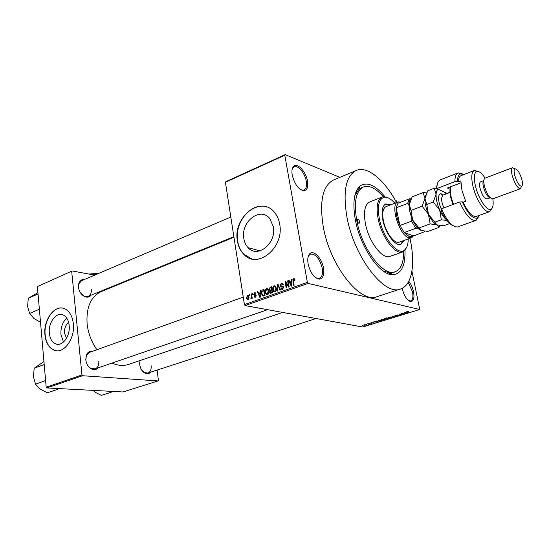 <?xml version="1.0" encoding="UTF-8"?>
<svg xmlns="http://www.w3.org/2000/svg" width="550" height="550" viewBox="0 0 550 550"><rect width="100%" height="100%" fill="white"/><g stroke="black" fill="none" stroke-linecap="round" stroke-linejoin="round"><path stroke-width="0.82" d="M307.471 181.012C308.351 186.931 307.189 190.176 303.978 190.74C298.588 189.633 294.669 184.415 292.215 175.072C291.555 171.022 291.995 168.149 293.528 166.437C297.165 162.188 305.965 171.517 307.471 181.012M300.541 189.564L302.981 190.204L304.081 189.949C306.274 188.732 306.996 185.79 306.254 181.129C304.954 173.113 297.969 164.801 294.154 166.877L293.232 167.537L292.071 169.709M408.774 281.304C410.987 284.027 412.569 287.478 413.518 291.644C414.597 297.818 413.724 301.132 410.898 301.586C407.144 300.582 404.257 296.278 402.236 288.668L402.167 288.324M408.574 300.609L410.747 300.933C412.823 299.881 413.394 296.821 412.466 291.761L408.21 282.329M323.441 267.912C324.424 274.89 323.022 278.637 319.22 279.159C314.05 277.984 310.344 272.889 308.103 263.869C307.333 259.05 307.911 255.654 309.829 253.694C313.713 249.673 321.894 258.342 323.441 267.912M315.48 277.606L318.237 278.541L319.474 278.341C322.135 276.994 323.043 273.563 322.19 268.049C319.612 258.5 315.728 253.853 310.544 254.121L309.478 254.794L308.048 257.207M66.481 338.305L64.522 333.121C64.302 328.426 65.677 324.851 68.64 322.389M49.342 333.19C50.002 338.814 52.161 342.409 55.825 343.956C62.487 346.789 70.476 335.844 69.183 325.435C68.523 320.072 66.488 316.573 63.085 314.944C56.299 311.664 48.104 322.671 49.342 333.19M66.756 318.12C62.528 322.128 60.589 327.587 60.947 334.496L63.511 342.018M44.942 334.799C45.87 342.939 49.005 348.109 54.326 350.302C63.834 354.221 75.199 338.559 73.336 323.702C72.394 316.099 69.52 311.128 64.721 308.77C54.972 303.937 43.182 319.715 44.942 334.799M62.391 308.089C53.061 306.453 43.649 321.248 45.162 334.819C46.097 342.959 49.225 348.129 54.553 350.322L56.561 350.769M273.322 226.696C276.801 243.169 257.62 258.768 248.133 247.699C245.884 245.348 244.454 242.33 243.843 238.645C240.391 221.87 260.556 206.099 269.919 218.804L273.322 226.696M237.442 241.093C238.329 246.544 240.474 250.979 243.863 254.396C257.476 269.761 284.639 247.459 279.647 223.981C278.898 219.732 277.358 216.088 275.034 213.063C261.69 194.343 232.506 216.989 237.442 241.093M266.75 207.034C251.618 201.444 234.066 222.502 237.662 241.147C238.549 246.599 240.694 251.034 244.083 254.451L251.783 258.864M90.991 295.233C89.375 297.22 87.251 297.667 84.624 296.581C81.18 294.718 79.117 291.576 78.437 287.148L78.815 283.236C79.839 280.548 81.654 279.324 84.26 279.558M230.821 217.058L81.469 280.748L78.849 283.834L78.705 288.709M80.472 292.82L84.205 296.141L88.254 296.354C90.509 295.226 91.52 292.971 91.279 289.596M98.072 367.868C96.154 369.889 93.837 370.191 91.114 368.789C88.124 366.877 86.343 363.887 85.773 359.824L86.336 355.101C87.594 352.227 89.616 350.976 92.393 351.361M89.499 352.406L86.343 355.692L85.828 360.051C86.35 363.797 87.993 366.547 90.757 368.314L95.157 368.864C97.838 367.661 99.048 365.104 98.801 361.178M150.569 372.192C149.022 373.883 147.132 374.186 144.891 373.099C142.058 371.388 140.333 368.527 139.7 364.533L139.941 360.559M141.817 370.226L144.485 372.639L147.936 373.044C150.37 371.965 151.436 369.531 151.133 365.729M404.972 250.36C405.405 265.485 401.507 273.604 393.257 274.725C380.641 276.21 360.463 247.83 355.403 220.144C352.419 203.218 353.911 191.895 359.872 186.168C366.843 181.349 375.183 184.862 384.911 196.714M383.109 270.957L390.335 273.006L395.024 271.837M396.529 202.565C384.478 179.85 367.242 165.419 356.036 170.541C345.771 176.089 342.746 191.613 346.947 217.133C354.097 257.262 384.732 296.567 400.675 288.949C412.039 285.237 415.553 263.924 410.197 239.642L409.901 238.329M358.229 189.083L357.727 188.609M333.644 179.981L333.314 180.118C322.678 185.804 319.309 201.231 323.207 226.401C329.883 265.966 360.683 304.349 377.224 296.594L400.331 289.066M101.434 291.479L101.118 291.61C90.777 296.684 86.109 307.381 87.106 323.702C88.172 333.218 91.438 341.901 96.896 349.745M285.175 154.619L284.797 155.224L225.417 182.298L225.844 181.692L285.175 154.619L339.873 177.354M395.347 200.42L396.612 200.942L397.237 202.29M364.348 324.768L366.864 324.713L364.251 325.318L363.88 325.215L364.348 324.768M367.757 323.737L370.136 323.984L368.775 324.369L369.105 324.032L367.757 323.737M370.954 322.733L373.512 322.761L371.491 323.304L373.051 322.871L370.597 323.159L370.954 322.733M378.393 320.451L379.617 320.072L382.291 320.609L378.173 321.207L377.719 321.076L378.393 320.451M385.22 318.347L386.533 317.941L389.187 318.491L386.052 319.11L384.533 318.842L385.22 318.347M392.026 316.243L396.344 316.284L392.569 316.236L393.779 317.075L393.332 317.212L392.026 316.243M401.177 313.424L404.223 313.864L399.85 314.105L401.521 314.696L398.901 314.126L403.274 313.878L401.177 313.424M407.509 311.548L408.396 311.609L406.656 311.981L408.726 312.476L406.216 312.118L407.509 311.548M225.417 182.298L244.42 304.618L307.368 282.37L308.055 283.394L245.107 305.58L362.725 327.009L419.746 309.485L411.922 271.157M308.055 283.394L419.746 309.485M404.8 312.304L406.546 313.149L402.098 313.136L403.714 313.053L405.206 312.593L404.8 312.304M395.416 315.178L397.726 314.937L395.278 315.624L398.839 315.253L396.131 315.961L398.337 315.363L394.852 315.755L395.416 315.178M390.369 316.958L392.109 317.144L391.449 317.811L387.929 317.701L390.369 316.958M383.426 319.096L385.186 319.282L384.533 319.935L381.006 319.839L383.426 319.096M376.138 321.152L377.994 321.929L377.554 322.066L373.539 321.949L376.578 321.42L376.138 321.152M368.933 323.373L369.731 323.317L368.933 323.373M366.107 324.246L366.912 324.191L366.107 324.246M362.251 325.435L363.048 325.38L362.251 325.435M249.315 294.69L249.762 294.532L249.899 295.391L249.452 295.549L249.315 294.69L249.803 294.786M252.381 293.583L252.835 293.425L252.972 294.284L252.519 294.449L252.381 293.583L252.876 293.686M260.232 290.764L260.707 290.593L260.301 297.165L259.827 297.33L257.4 291.782L257.874 291.61L258.562 293.281L260.129 292.717L260.232 290.764L260.693 290.861M267.905 288.929L268.702 290.861C269.087 292.559 268.668 293.837 267.451 294.711L266.159 294.422L265.176 292.201L265.272 289.85L266.434 288.447L267.905 288.929M275.502 286.199L276.313 288.138C276.705 289.843 276.286 291.136 275.055 292.016L273.714 291.699L272.745 289.499L272.841 287.134L274.01 285.718L275.502 286.199M281.332 283.085L282.679 283.367L283.236 284.604L282.782 284.852L282.391 284.02L281.407 283.821L280.637 285.216L280.871 285.732L283.119 286.303L283.539 287.21L282.48 289.376L281.27 289.149L280.754 288.042L281.215 287.794L281.566 288.537L282.349 288.661L283.064 287.354L282.81 286.784L280.589 286.316L280.17 285.395L281.332 283.085L282.714 283.394M291.603 279.476L292.098 279.297L291.72 286.014L291.218 286.192L288.633 280.541L289.135 280.363L289.864 282.061L291.507 281.476L291.603 279.476L292.084 279.586M284.797 155.224L307.368 282.37M294.47 278.822L295.013 280.218L294.553 280.466L293.748 279.386L293.315 280.039L294.126 285.161L293.652 285.333L292.923 281.119L293.645 278.657L294.47 278.822M287.623 280.906L288.097 280.741L289.156 286.928L288.647 287.107L285.801 282.858L286.646 287.815L286.172 287.987L285.12 281.806L285.629 281.627L288.468 285.856L287.623 280.906L288.145 281.029M277.592 284.515L278.046 284.35L280.466 290.008L279.984 290.18L277.97 285.141L277.64 291.012L277.152 291.184L277.592 284.515L278.169 284.646M270.146 287.196L271.576 286.681L272.587 292.806L270.105 293.191L269.624 292.229L269.913 290.764L269.039 289.493L270.146 287.196L271.721 287.533M262.687 289.877L264.028 289.396L265.018 295.488L262.996 296.093L262.412 295.817L261.463 293.569C261.064 291.885 261.477 290.654 262.687 289.877L264.158 290.187M254.616 292.703L255.461 292.82L255.942 293.721L255.502 293.961L254.684 293.343L254.361 294.601L255.833 294.917L256.176 295.632L255.358 297.254L254.506 297.137L254.114 296.368L255.241 296.629L255.736 295.886L254.121 295.322L253.749 294.511L254.616 292.703L255.53 292.889M251.103 294.044L251.549 293.886L252.244 298.279L251.797 298.437L251.687 297.736L251.274 298.705L250.814 298.623L251.522 297.248L251.103 294.044L251.591 294.147M247.424 295.288L248.311 295.46L249.019 297.11L248.133 299.826L247.259 299.661L246.544 298.045L247.424 295.288L248.311 295.467M361.384 187.798L358.799 189.365L354.894 195.463M37.4 286.571L72.181 270.951L37.4 286.571L46.186 387.2L81.964 374.969L82.596 375.732L46.805 387.936L122.973 391.964L158.001 380.93L158.386 380.297L157.114 370.061M82.596 375.732L158.001 380.93M72.181 270.951L94.655 275.124M125.888 280.926L126.789 281.091M71.699 271.528L81.964 374.969M112.111 363.048C117.948 365.688 123.434 366.142 128.562 364.396L282.693 312.428M46.805 387.936L46.186 387.2M140.099 360.511L139.618 363.392M389.751 274.285L389.819 273.604M245.107 305.58L244.42 304.618M302.919 190.644L303.449 190.451M294.498 278.857L293.645 278.657M289.272 280.692L288.633 280.541M291.17 282.363L289.864 282.061M291.968 281.579L291.507 281.476M291.335 284.219L291.472 282.253L290.146 282.728L291.321 285.471L291.335 284.219L291.816 284.329M291.926 282.363L291.472 282.253M291.741 285.567L291.321 285.471M286.571 283.037L285.801 282.858M285.863 281.978L285.12 281.806M288.991 285.972L288.468 285.856M281.332 288.166L280.754 288.042M283.209 288.846L282.349 288.661M283.566 287.471L283.064 287.354M283.47 286.928L282.81 286.784M282.659 286.694L282.37 286.062M280.727 285.519L280.17 285.395M278.431 285.244L277.97 285.141M275.536 291.741L275.337 291.383M273.261 289.609L272.745 289.499M273.35 287.244L272.841 287.134M275.316 286.007L274.01 285.718M274.931 291.294L275.846 288.296L275.172 286.708L274.134 286.433L273.212 289.348L273.639 290.668L275.791 291.479M276.354 288.406L275.846 288.296M270.188 292.346L269.624 292.229M270.476 290.888L269.913 290.764M269.569 289.603L269.039 289.493M270.407 290.111L272.03 290.489M272.009 292.249L271.707 290.421L270.359 290.964L270.071 291.961L270.339 292.552L272.518 292.359M272.216 290.531L271.707 290.421M271.59 289.706L271.232 287.561L269.789 288.159L269.5 289.321L269.796 289.981L272.092 289.816M271.741 287.671L271.232 287.561M272.181 290.352L270.676 290.029M265.684 292.304L265.176 292.201M265.781 289.953L265.272 289.85M267.706 288.716L266.434 288.447M267.334 293.996L268.242 291.012L267.554 289.41L266.551 289.156L265.636 292.057L266.056 293.363L268.187 294.174M268.744 291.122L268.242 291.012M261.965 293.673L261.463 293.569M264.447 294.938L263.684 290.269L261.862 291.864L261.917 293.418L262.625 295.157L264.942 295.041M264.186 290.379L263.684 290.269M264.99 295.501L263.636 295.226M264.55 295.659L262.962 295.336M257.998 291.899L257.4 291.782M259.896 293.549L258.562 293.281M260.569 292.806L260.129 292.717M259.951 295.398L260.088 293.48L258.83 293.934L259.93 296.629L259.951 295.398L260.404 295.494M260.521 293.569L260.088 293.48M260.329 296.704L259.93 296.629M254.705 296.484L254.114 296.368M255.977 296.773L255.241 296.629M256.204 295.976L255.736 295.886M256.183 295.701L255.537 295.57M256.169 295.591L255.97 295.082M255.839 294.931L253.749 294.511M252.175 297.832L251.687 297.736M251.625 298.1L250.841 297.949M251.646 298.004L251.178 297.914M252.099 297.364L251.522 297.248M251.955 296.416L251.46 296.319M247.039 298.141L246.544 298.045M248.05 299.193L248.572 297.275L248.05 296.024L247.507 295.921L246.984 297.846L247.5 299.083L248.738 299.331M249.054 297.364L248.572 297.275M405.969 312.709L406.092 313.287M405.13 312.201L405.206 312.593M405.721 312.998L404.161 313.074L406.017 313.17L405.604 312.428M405.254 312.166L405.364 312.702M405.914 312.661L406.017 313.17M393.229 316.683L393.332 317.212M388.334 317.391L388.465 318.031M391.139 317.749L391.627 317.254L391.27 317.144L389.049 317.309L388.561 317.804L391.139 317.749M385.976 318.732L386.052 319.11M384.649 318.553L384.725 318.904M388.458 318.553L386.327 318.945L388.41 318.326M387.351 318.326L386.416 318.134L385.021 318.739L387.31 318.099M381.425 319.516L381.556 320.155M384.223 319.873L384.704 319.392L384.333 319.282L382.112 319.447L381.638 319.928L384.223 319.873M381.562 320.678L379.514 320.265L378.104 320.897L380.181 321.076L381.521 320.457M377.465 321.592L377.554 322.066M376.502 321.035L376.578 321.42M377.149 321.798L375.602 321.881L377.465 321.956L377.059 321.324M376.668 321.076L376.757 321.523M377.382 321.537L377.465 321.956M369.181 323.799L369.27 324.266M364.162 324.837L364.251 325.318M366.121 325.098L366.107 324.741L364.368 325.112L366.121 325.098M359.542 221.616C359.067 219.952 358.421 219.127 357.596 219.141L357.246 220.798C357.72 222.468 358.366 223.293 359.191 223.272L359.542 221.616M390.713 204.813L385.749 203.961C382.236 205.865 381.274 211.228 382.862 220.048C385.426 233.496 395.574 246.895 400.95 244.289L404.037 240.433M389.978 205.102L385.44 204.105M394.873 203.204C391.105 198.962 387.647 196.969 384.498 197.223C378.854 198.66 377.135 205.831 379.349 218.742C382.938 237.827 397.836 256.046 404.456 250.147C406.918 248.236 408.176 244.496 408.231 238.927M406.966 246.696L404.037 251.199L402.758 251.886C395.464 255.42 381.624 237.201 378.152 218.866C376.021 206.903 377.334 199.636 382.092 197.065L383.487 196.701L388.822 198.172M369.779 201.926L369.634 201.988C364.774 204.593 363.371 211.833 365.427 223.706C368.775 241.911 382.669 259.903 390.122 256.327L402.607 251.941M383.309 196.728C375.87 188.196 369.208 184.958 363.323 187.007C355.857 191.029 353.678 202.235 356.785 220.633C361.962 249.184 383.756 277.269 395.271 271.755C400.909 269.321 403.734 262.536 403.748 251.398M399.341 242.117C394.591 244.42 385.674 232.636 383.412 220.818C382.016 213.056 382.862 208.333 385.969 206.649L397.925 202.022L400.84 202.118M400.517 244.42L403.288 240.701M37.991 294.037L28.304 298.217L37.936 292.669M39.38 309.238L29.59 313.493L27.569 306.419L28.304 298.217M40.514 322.259L34.045 318.608L29.59 313.493M400.324 202.317L397.953 203.232L396.144 207.797L399.898 225.486L404.202 232.512L409.248 236.61L412.534 236.349L424.648 231.66L424.614 231.22M413.559 235.647L411.407 237.786L408.664 237.703C399.066 235.173 389.778 204.098 397.925 202.022M397.953 203.232L409.386 198.818L411.022 198.894C409.668 199.815 408.925 201.788 408.788 204.806L407.646 203.39L396.144 207.797C395.697 213.001 396.949 218.893 399.898 225.486L411.503 221.189L411.902 219.161L417.45 228.339L415.8 228.291L404.202 232.512L413.174 235.785M417.45 228.339L418.536 228.752M408.788 204.806L409.262 206.972M411.434 216.982L411.902 219.161M415.8 228.291L411.503 221.189M407.646 203.39L409.386 198.818M56.774 388.458L57.406 389.434L58.843 388.568M44.151 364.595L34.182 368.225L43.945 361.563M45.602 380.524L35.523 384.216L33.433 376.702L34.182 368.225M57.406 389.434L47.355 392.81L40.047 389.022L35.523 384.216M110.681 391.311L111.21 392.219L101.282 395.381L95.061 392.171L92.916 390.369M111.21 392.219L112.516 391.408M452.863 225.576C449.075 223.919 445.314 219.285 441.581 211.688L441.451 208.787C447.033 221.134 452.396 227.184 457.531 226.937L475.819 220.461M485.107 178.131C481.766 173.064 478.933 170.871 476.616 171.552C474.052 173.058 473.66 177.884 475.454 186.044C478.287 198.468 486.908 211.337 490.841 209.289C492.979 208.216 493.646 204.724 492.848 198.791M491.982 208.374L489.782 211.613C485.464 213.861 476.046 199.843 472.966 186.285C471.027 177.403 471.46 172.136 474.272 170.5L478.156 171.463M483.821 180.606C482.797 181.438 482.68 183.624 483.478 187.144C485.43 193.621 487.685 197.161 490.249 197.766M485.052 178.152L485.011 178.166C483.615 178.984 483.416 181.637 484.419 186.106C486.929 194.288 489.72 198.522 492.793 198.811L492.814 198.804M521.868 179.575C519.633 172.501 517.309 168.912 514.889 168.809C513.913 169.572 513.858 171.779 514.731 175.422C516.821 182.16 519.076 185.797 521.496 186.326C522.686 185.776 522.809 183.528 521.868 179.575M521.558 186.312L520.369 188.739C517.454 188.114 514.738 183.755 512.229 175.663C511.191 171.291 511.266 168.644 512.449 167.729L514.979 168.761M480.645 181.789L480.611 181.803C479.435 182.49 479.256 184.697 480.081 188.416C482.158 195.209 484.488 198.722 487.073 198.949L490.263 197.78M461.092 175.615L461.003 175.649C459.415 176.351 458.535 178.427 458.356 181.871L460.852 180.909L461.979 190.444L465.678 201.3L463.155 202.235C468.029 212.341 472.429 217.064 476.369 216.411L489.686 211.647M463.946 174.508L460.474 173.91C458.556 174.659 457.545 177.155 457.449 181.411L454.891 181.603L436.844 188.574L447.267 193.497M454.891 181.603C454.891 176.756 455.936 173.862 458.019 172.92L462.619 173.931M478.631 216.686L475.929 220.419C470.944 221.1 465.527 214.968 459.683 202.015L441.451 208.787M440.323 179.843L439.856 180.056C437.917 181.204 436.913 184.044 436.844 188.574L436.232 188.183L437.332 184.078M459.683 202.015L462.254 201.809L463.155 202.235M462.254 201.809C467.706 213.517 472.663 218.934 477.118 218.061L479.249 215.38M458.356 181.871L457.449 181.411M446.834 193.655L445.844 192.809M489.782 211.613L490.841 209.289M450.306 189.406L447.363 187.99L460.852 182.813M453.138 204.449C450.89 199.183 449.824 194.501 449.928 190.41L450.643 187.206M450.821 186.663L450.306 189.516C450.189 193.799 451.303 198.715 453.647 204.256M426.656 192.857L423.143 192.562L412.177 196.804L409.303 204.442C409.007 209.048 410.142 214.252 412.692 220.062L410.974 210.43L409.303 204.442L409.894 201.692M423.143 192.562L424.937 198.461L422.091 206.229L410.974 210.43M422.091 206.229L428.457 214.225L430.134 223.919L418.99 227.975L412.692 220.062C415.092 225.143 417.67 228.511 420.434 230.161M430.134 223.919L436.913 224.854L438.824 226.593L438.962 227.439L427.941 231.399L421.217 230.526L418.99 227.975M438.962 227.439L439.945 225.541M425.576 195.463L424.937 198.461C424.717 203.087 425.886 208.347 428.457 214.225C430.925 219.484 433.544 222.936 436.308 224.572M449.749 223.568L443.603 225.775L436.913 224.854L428.457 214.225L426.766 204.462L424.937 198.461L427.763 190.774L434.184 188.286L436.088 194.198C435.909 198.839 437.112 204.126 439.691 210.052C441.705 214.431 443.891 217.621 446.236 219.629M445.713 194.081L444.029 191.957M438.309 189.262C437.023 189.881 436.288 191.531 436.088 194.198L433.276 202.001L439.691 210.052L441.348 219.842L446.827 220.406M436.672 188.471L434.184 188.286M441.348 219.842L434.823 222.214M433.276 202.001L426.766 204.462M98.581 273.453L88.853 274.051L95.721 274.67M95.7 274.471L98.024 273.694M94.119 275.028L95.026 274.972M293.452 281.236L292.923 281.119M278.816 286.151L278.314 286.041M272.553 292.82L271.205 292.538M406.443 311.788L406.533 312.214M449.941 192.252L447.013 193.366M441.457 209.282C439.429 204.909 438.474 200.949 438.584 197.416C439.01 193.621 440.605 192.809 443.348 194.982M442.949 195.133L441.574 198.062C441.492 200.984 442.289 204.249 443.967 207.852M453.056 204.476L450.931 198.158M302.981 190.204L303.978 190.74M410.004 301.036L410.898 301.586M318.237 278.541L319.22 279.159M58.905 344.272L55.825 343.956M248.133 247.699L260.047 250.848M84.205 296.141L84.624 296.581M90.757 368.314L91.114 368.789M144.485 372.639L144.891 373.099M317.845 278.919L318.478 278.692M409.674 301.276L410.149 301.125M302.617 190.568L303.201 190.321M390.335 273.006L393.257 274.725M356.036 170.541L333.314 180.118M233.949 237.215L101.118 291.61M388.726 273.969L390.789 273.274M357.163 189.516L358.999 188.767L357.163 189.516M358.799 189.365L359.872 186.168M292.779 167.489L293.308 167.255M309.011 254.691L309.574 254.478M86.343 355.692L86.336 355.101M78.849 283.834L78.815 283.236M294.195 279.503L294.889 279.668M282.391 284.02L283.14 284.192M281.896 285.959L283.016 286.206M281.27 289.149L282.425 289.396M282.26 288.688L283.181 288.887M280.589 286.316L282.019 286.632M273.714 291.699L275.11 291.995M275.172 286.708L275.935 286.88M270.105 293.191L270.964 293.37M269.514 290.558L270.662 290.799M270.82 292.648L272.209 292.937M266.159 294.422L267.499 294.697M267.554 289.41L268.317 289.568M262.412 295.817L263.464 296.031M255.221 293.418L255.887 293.556M254.506 297.137L255.255 297.282M255.173 296.649L255.956 296.808M255.613 295.618L256.19 295.735M254.121 295.322L255.069 295.508M247.259 299.661L248.133 299.826M248.05 296.024L248.779 296.168M405.976 313.149L405.866 312.627M377.3 321.881L377.211 321.427M309.478 254.794L309.829 253.694M293.232 167.537L293.528 166.437M404.456 250.147L404.037 251.199M363.323 187.007L361.151 187.894M382.092 197.065L369.634 201.988M384.498 197.223L383.487 196.701M233.86 236.658L88.186 296.381M93.136 369.559L267.609 309.678M89.416 352.433L243.251 297.11M316.071 318.512L146.197 373.608M412.534 236.349L412.108 237.421M411.311 237.82L399.245 242.151M399.719 202.345L398.688 201.816M476.616 171.552L474.286 170.493L461.003 175.649M514.889 168.809L512.449 167.729M512.566 167.674L485.011 178.166M483.821 180.586L480.611 181.803M458.019 172.92L440.213 179.884M520.451 188.712L492.793 198.811M521.496 186.326L520.369 188.739M460.474 173.91L458.191 172.858M477.118 218.061L476.094 220.351M449.955 192.472L442.908 195.154C441.183 195.071 440.653 194.769 441.32 194.232L443.245 195.023M439.306 225.459L438.824 226.593"/></g></svg>
